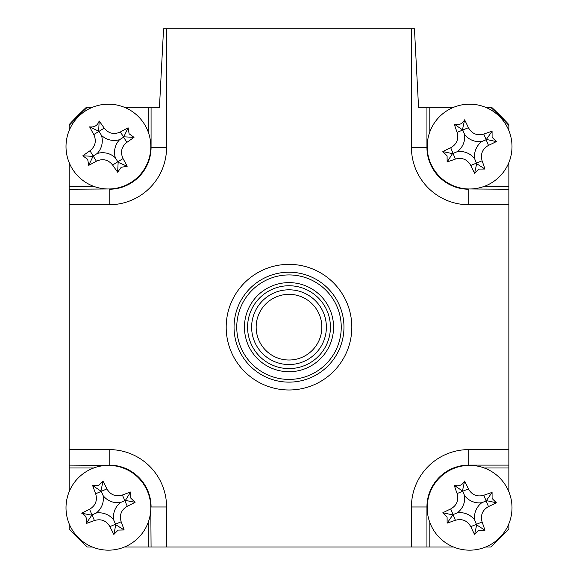 <?xml version="1.0" encoding="UTF-8"?>
<svg xmlns="http://www.w3.org/2000/svg" width="576" height="576" viewBox="0 0 576 576"><rect width="100%" height="100%" fill="white"/><g stroke="black" fill="none" stroke-linecap="round" stroke-linejoin="round"><path stroke-width="0.86" d="M351.821 327.175A62.813 62.813 0 0 1 289.001 389.988A62.813 62.813 0 0 1 226.188 327.175A62.813 62.813 0 0 1 289.001 264.355A62.813 62.813 0 0 1 351.821 327.175M152.381 107.316L159.451 107.316L163.562 28.8L166.579 28.8L166.579 147.362L151.07 147.362L151.07 107.316L159.451 107.316M484.265 186.358L508.86 186.358L508.86 204.746L468.814 204.746A57.384 57.384 0 0 1 411.43 147.362L411.43 28.8L414.446 28.8L418.558 107.316L425.628 107.316M508.86 523.778L508.86 528.89A298.375 298.375 0 0 1 490.723 547.027L485.611 547.027M429.818 522.432L429.818 547.027L411.43 547.027L411.43 506.981A57.384 57.384 0 0 1 468.814 449.597L508.86 449.597L508.86 491.753M508.86 467.986L484.265 467.986M453.586 547.027L429.818 547.027M418.558 107.316L429.818 107.316L429.818 131.911M485.611 107.316L490.723 107.316A298.375 298.375 0 0 1 508.86 125.453L508.86 130.565M429.818 107.316L453.586 107.316M508.86 162.59L508.86 186.358M508.86 449.597L508.86 204.746M411.43 28.8L166.579 28.8M69.149 130.565L69.149 125.453A298.375 298.375 0 0 1 87.286 107.316L92.398 107.316M166.579 147.362A57.384 57.384 0 0 1 109.195 204.746L69.149 204.746L69.149 162.59M69.149 186.358L93.737 186.358M148.19 131.911L148.19 107.316L151.07 107.316M124.423 107.316L148.19 107.316M69.149 204.746L69.149 449.597L109.195 449.597A57.384 57.384 0 0 1 166.579 506.981L166.579 547.027L411.43 547.027M93.737 467.986L69.149 467.986L69.149 449.597M166.579 547.027L148.19 547.027L148.19 522.432M92.398 547.027L87.286 547.027A298.375 298.375 0 0 1 69.149 528.89L69.149 523.778M148.19 547.027L124.423 547.027M69.149 491.753L69.149 467.986M87.286 107.316L86.386 107.316A298.375 298.375 0 0 0 69.149 124.625L69.149 125.453M508.86 125.453L508.86 124.625A298.375 298.375 0 0 0 491.623 107.316L490.723 107.316M75.881 535.99A298.375 298.375 0 0 0 80.186 540.295A298.375 298.375 0 0 1 75.881 535.99M121.212 167.285L117.641 172.181A107.28 29.57 -121.7 0 1 112.615 165.024C108.209 159.602 102.809 158.328 96.408 161.201A107.28 29.57 148.3 0 1 88.711 165.362L87.703 159.379L82.807 155.808A107.28 29.57 -31.7 0 1 89.964 150.782C95.386 146.376 96.66 140.976 93.787 134.575A107.28 29.57 -121.7 0 1 89.633 126.878C94.399 127.476 97.582 125.503 99.18 120.974A107.28 29.57 58.3 0 1 104.206 128.131C108.612 133.553 114.019 134.827 120.42 131.954A107.28 29.57 -31.7 0 1 128.11 127.8L129.118 133.776L134.014 137.347A107.28 29.57 148.3 0 1 126.857 142.373C121.435 146.779 120.161 152.186 123.034 158.587A107.28 29.57 58.3 0 1 127.188 166.277L121.212 167.285M115.351 157.802A18.511 18.511 0 0 1 119.635 139.644A18.511 18.511 0 0 1 101.47 135.36A18.511 18.511 0 0 1 97.193 153.518A18.511 18.511 0 0 1 115.351 157.802L118.152 162.338L117.641 172.181M130.709 182.642A42.401 42.401 0 0 0 144.475 124.279A42.401 42.401 0 0 0 86.112 110.513A42.401 42.401 0 0 0 72.346 168.876A42.401 42.401 0 0 0 130.709 182.642M128.11 127.8L123.638 137.167L120.42 131.954M124.171 136.836L134.014 137.347M119.635 139.644L123.638 137.167L126.857 142.373M118.152 162.338L127.188 166.277M97.193 153.518L93.182 155.995L96.408 161.201M88.711 165.362L93.182 155.995L89.964 150.782M92.65 156.326L82.807 155.808M101.47 135.36L98.993 131.35L93.787 134.575M89.633 126.878L98.993 131.35L104.206 128.131M98.669 130.817L99.18 120.974M147.312 490.896A42.401 42.401 0 0 0 91.541 468.864A42.401 42.401 0 0 0 69.509 524.635A42.401 42.401 0 0 0 125.28 546.667A42.401 42.401 0 0 0 147.312 490.896M98.726 485.431L102.967 481.097A107.28 29.57 66.6 0 1 106.906 488.902C110.484 494.906 115.654 496.944 122.4 495.022A107.28 29.57 -23.4 0 1 130.608 492.019L130.745 498.082L135.079 502.322A107.28 29.57 156.6 0 1 127.274 506.261C121.27 509.839 119.232 515.002 121.154 521.755A107.28 29.57 66.6 0 1 124.157 529.963L118.094 530.1L113.854 534.434A107.28 29.57 -113.4 0 1 109.915 526.63C106.337 520.625 101.174 518.587 94.421 520.51A107.28 29.57 156.6 0 1 86.213 523.512C87.487 518.875 85.997 515.441 81.742 513.209A107.28 29.57 -23.4 0 1 89.546 509.27C95.551 505.692 97.589 500.522 95.666 493.776A107.28 29.57 -113.4 0 1 92.664 485.568L98.726 485.431M120.514 502.517A18.511 18.511 0 0 1 103.162 495.662A18.511 18.511 0 0 1 96.307 513.014A18.511 18.511 0 0 1 113.659 519.869A18.511 18.511 0 0 1 120.514 502.517L125.41 500.393L135.079 502.322M113.854 534.434L115.783 524.765L124.157 529.963M115.783 524.765L115.531 524.189L109.915 526.63M113.659 519.869L115.531 524.189L121.154 521.755M96.307 513.014L91.987 514.886L94.421 520.51M86.213 523.512L91.987 514.886L89.546 509.27M91.411 515.138L81.742 513.209M103.162 495.662L101.29 491.342L95.666 493.776M92.664 485.568L101.29 491.342L106.906 488.902M101.038 490.766L102.967 481.097M125.41 500.393L130.608 492.019M430.409 162.77A42.401 42.401 0 0 0 485.791 185.767A42.401 42.401 0 0 0 508.788 130.385A42.401 42.401 0 0 0 453.406 107.388A42.401 42.401 0 0 0 430.409 162.77M492.098 137.282L496.354 141.595A107.28 29.57 157.6 0 1 488.484 145.404C482.422 148.874 480.29 154.008 482.098 160.783A107.28 29.57 67.6 0 1 484.956 169.049L478.894 169.078L474.581 173.34A107.28 29.57 -112.4 0 1 470.772 165.463C467.302 159.401 462.168 157.27 455.393 159.077A107.28 29.57 157.6 0 1 447.127 161.935L447.098 155.873L442.836 151.56A107.28 29.57 -22.4 0 1 450.713 147.751C456.775 144.281 458.906 139.154 457.099 132.372A107.28 29.57 -112.4 0 1 454.241 124.106C458.849 125.467 462.312 124.034 464.616 119.822A107.28 29.57 67.6 0 1 468.425 127.692C471.895 133.754 477.022 135.886 483.804 134.078A107.28 29.57 -22.4 0 1 492.07 131.22L492.098 137.282M474.638 158.774A18.511 18.511 0 0 1 481.788 141.538A18.511 18.511 0 0 1 464.558 134.388A18.511 18.511 0 0 1 457.402 151.618A18.511 18.511 0 0 1 474.638 158.774L476.676 163.706L474.581 173.34M442.836 151.56L452.47 153.655L447.127 161.935M452.47 153.655L453.053 153.418L450.713 147.751M457.402 151.618L453.053 153.418L455.393 159.077M464.558 134.388L462.758 130.032L457.099 132.372M454.241 124.106L462.758 130.032L468.425 127.692M462.521 129.449L464.616 119.822M481.788 141.538L486.144 139.745L483.804 134.078M492.07 131.22L486.144 139.745L488.484 145.404M486.727 139.5L496.354 141.595M476.676 163.706L484.956 169.049M244.447 327.175A44.561 44.561 0 0 1 289.001 282.614A44.561 44.561 0 0 1 333.562 327.175A44.561 44.561 0 0 1 289.001 371.729A44.561 44.561 0 0 1 244.447 327.175M330.422 327.175A41.422 41.422 0 0 0 289.001 285.754A41.422 41.422 0 0 0 247.586 327.175A41.422 41.422 0 0 0 289.001 368.59A41.422 41.422 0 0 0 330.422 327.175M236.758 327.175A52.243 52.243 0 0 0 289.001 379.418A52.243 52.243 0 0 0 341.244 327.175A52.243 52.243 0 0 0 289.001 274.932A52.243 52.243 0 0 0 236.758 327.175M343.966 327.175A54.965 54.965 0 0 1 289.001 382.133A54.965 54.965 0 0 1 234.043 327.175A54.965 54.965 0 0 1 289.001 272.21A54.965 54.965 0 0 1 343.966 327.175M478.894 530.266L474.581 534.521A107.28 29.57 -112.4 0 1 470.772 526.651C467.302 520.589 462.168 518.458 455.393 520.265A107.28 29.57 157.6 0 1 447.127 523.123L447.098 517.061L442.836 512.748A107.28 29.57 -22.4 0 1 450.713 508.939C456.775 505.469 458.906 500.335 457.099 493.56A107.28 29.57 -112.4 0 1 454.241 485.294C458.849 486.648 462.312 485.222 464.616 481.003A107.28 29.57 67.6 0 1 468.425 488.88C471.895 494.942 477.022 497.074 483.804 495.266A107.28 29.57 -22.4 0 1 492.07 492.408L492.098 498.47L496.354 502.783A107.28 29.57 157.6 0 1 488.484 506.592C482.422 510.062 480.29 515.189 482.098 521.971A107.28 29.57 67.6 0 1 484.956 530.237L478.894 530.266M474.638 519.955A18.511 18.511 0 0 1 481.788 502.726A18.511 18.511 0 0 1 464.558 495.569A18.511 18.511 0 0 1 457.402 512.806A18.511 18.511 0 0 1 474.638 519.955L476.676 524.894L474.581 534.521M485.791 546.955A42.401 42.401 0 0 0 508.788 491.573A42.401 42.401 0 0 0 453.406 468.576A42.401 42.401 0 0 0 430.409 523.958A42.401 42.401 0 0 0 485.791 546.955M457.402 512.806L453.053 514.598L450.713 508.939M464.558 495.569L462.758 491.22L457.099 493.56M454.241 485.294L462.758 491.22L468.425 488.88M462.521 490.637L464.616 481.003M481.788 502.726L486.144 500.926L483.804 495.266M492.07 492.408L486.144 500.926L488.484 506.592M486.727 500.688L496.354 502.783M476.676 524.894L484.956 530.237M447.127 523.123L453.053 514.598L455.393 520.265M452.47 514.843L442.836 512.748M256.162 327.283A32.839 32.839 0 0 0 289.116 360.014A32.839 32.839 0 0 0 321.847 327.06A32.839 32.839 0 0 0 288.893 294.329A32.839 32.839 0 0 0 256.162 327.283M326.376 327.046A37.375 37.375 0 0 1 289.13 364.543A37.375 37.375 0 0 1 251.633 327.298A37.375 37.375 0 0 1 288.878 289.8A37.375 37.375 0 0 1 326.376 327.046M508.86 465.106L468.814 465.106A41.875 41.875 0 0 0 426.938 506.981L426.938 547.027M468.814 465.372L468.814 449.597M427.205 506.981L411.43 506.981M468.814 188.971L508.86 189.238M427.205 147.362L426.938 147.362A41.875 41.875 0 0 0 468.814 189.238L468.814 204.746M426.938 107.316L426.938 147.362L411.43 147.362M109.195 204.746L109.195 189.238A41.875 41.875 0 0 0 151.07 147.362L150.804 147.362M69.149 189.238L109.195 188.971M109.195 465.372L69.149 465.106M109.195 449.597L109.195 465.106A41.875 41.875 0 0 1 151.07 506.981L166.579 506.981M150.804 506.981L151.07 547.027M112.615 165.024L123.034 158.587M127.274 506.261L122.4 495.022M470.772 165.463L482.098 160.783M470.772 526.651L482.098 521.971"/></g></svg>
